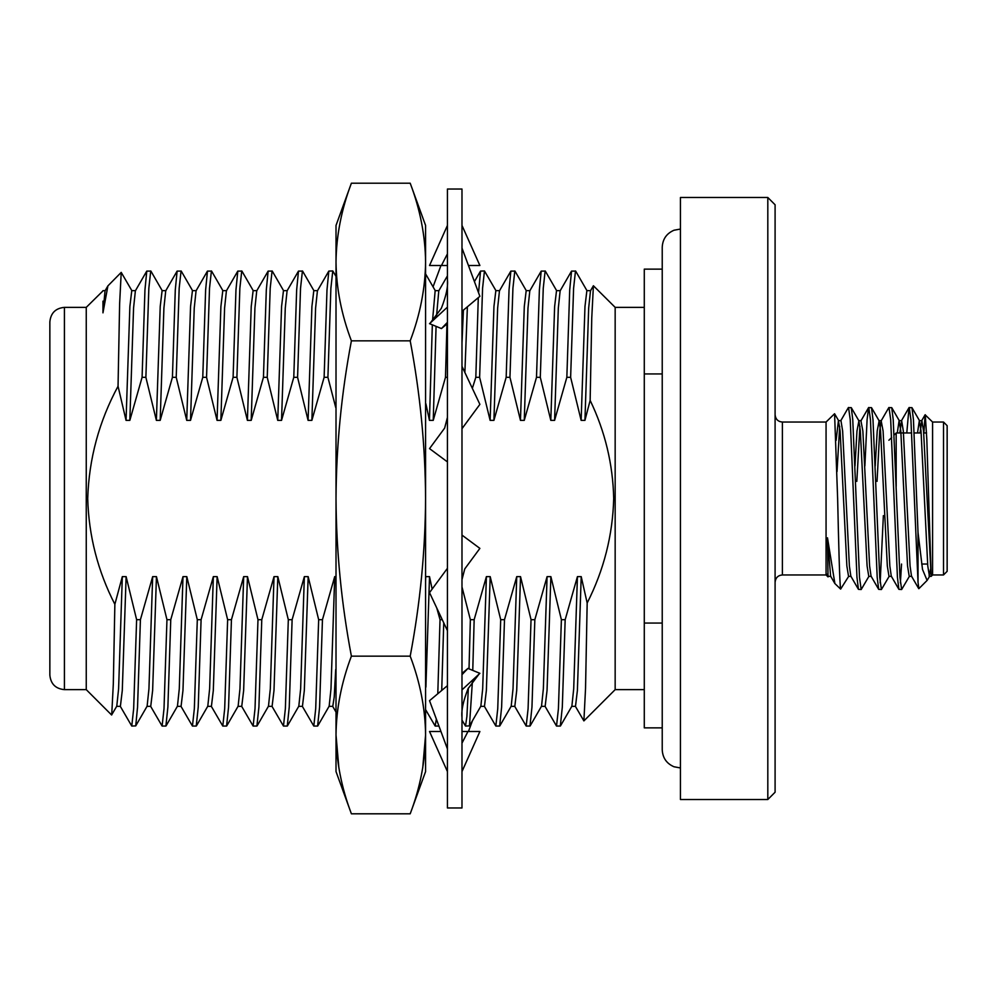 <?xml version="1.0" encoding="UTF-8"?>
<svg xmlns="http://www.w3.org/2000/svg" width="997" height="997" viewBox="0 0 997 997"><rect width="100%" height="100%" fill="white"/><g stroke="black" fill="none" stroke-linecap="round" stroke-linejoin="round"><path stroke-width="1.5" d="M425.582 665.061L425.582 726.053M425.582 270.947L425.582 506.65M336.014 270.947L336.014 726.053M338.88 767.989L336.014 734.976L336.014 771.566L351.393 813.801C341.435 787.53 336.313 761.247 336.014 734.976L336.014 498.5C336.313 445.946 341.435 393.404 351.393 340.849L410.203 340.849C420.148 314.616 425.27 288.345 425.582 262.024L425.582 734.976C425.283 708.705 420.161 682.422 410.203 656.151C420.161 603.596 425.283 551.054 425.582 498.5C425.283 445.946 420.161 393.404 410.203 340.849M336.014 734.976C336.313 708.705 341.435 682.422 351.393 656.151C341.435 603.596 336.313 551.054 336.014 498.5L336.014 262.024C336.325 235.728 341.448 209.457 351.393 183.199L410.203 183.199C420.161 209.47 425.283 235.753 425.582 262.024C425.283 235.728 420.148 209.457 410.203 183.199L425.582 225.434L425.582 262.024M425.582 734.976L425.582 771.566L410.203 813.801C420.161 787.53 425.283 761.247 425.582 734.976L422.716 767.989M351.393 813.801L410.203 813.801M351.393 656.151L410.203 656.151M351.393 340.849C341.448 314.616 336.325 288.345 336.014 262.024L336.014 225.434L351.393 183.199C341.435 209.47 336.313 235.753 336.014 262.024M461.985 189.031L461.985 807.969L447.429 807.969L447.429 189.031L461.985 189.031M447.429 307.126L429.533 323.664L441.459 328.574L447.429 322.343M461.985 311.338L479.881 296.321L461.985 248.054M441.459 328.574L447.429 323.564M447.429 461.898L429.533 448.613L444.65 428.087L447.429 417.394M461.985 428.685L479.881 404.371L461.985 366.335M461.985 579.606L464.764 568.913L479.881 548.387L461.985 535.102M447.429 568.315L429.533 592.629L447.429 630.665M461.985 689.874L479.881 673.336L467.954 668.426L461.985 674.657M467.954 668.426L461.985 673.436M447.429 685.662L429.533 700.679L447.429 748.946M461.985 771.566L479.881 731.511L467.954 731.511L461.985 743.151M467.954 731.511L461.985 731.511L467.954 731.511M440.961 731.511L429.533 731.511L447.429 771.566M472.441 720.756L468.453 731.511M440.961 265.489L433.047 286.837M447.429 225.434L429.533 265.489L447.429 265.489L441.459 265.489L447.429 253.849M468.453 265.489L479.881 265.489L461.985 225.434M767.815 197.493L775.093 204.771L775.093 792.229L767.815 799.507L767.815 197.493L680.44 197.493L680.44 799.507L767.815 799.507M923.87 432.96L925.116 414.777L932.581 422.043L932.581 574.957L943.511 574.957L943.511 422.043L947.15 425.682L947.15 564.04M49.85 498.5L49.85 321.919C50.71 313.07 55.57 308.223 64.419 307.363L64.419 689.637C55.57 688.777 50.71 683.93 49.85 675.081L49.85 498.5M826.064 422.043L826.064 574.957L828.021 576.902L827.498 537.819L834.888 583.569L840.633 589.09C839.673 584.765 838.639 543.303 837.63 498.5L834.576 413.73L826.064 422.043L782.383 422.043L782.383 574.957C777.996 575.344 775.566 577.774 775.093 582.236M869.023 576.166L861.184 589.526L859.501 577.325L852.759 419.675L851.288 407.661L848.335 407.661L840.708 420.834M861.184 589.526L858.442 589.339L856.971 577.325L850.229 419.675L848.547 407.474M909.227 407.474L910.909 419.675L918.025 582.31L918.025 532.523L913.439 419.675L911.968 407.661L909.015 407.661L906.784 432.96M909.476 576.166L901.637 589.526L899.955 577.325L893.212 419.675L891.742 407.661L888.788 407.661L881.161 420.834L879.728 431.053L877.036 481.389M901.637 589.526L898.895 589.339L897.425 577.325L890.682 419.675L889 407.474M889.249 576.166L881.41 589.526L879.728 577.325L872.986 419.675L871.515 407.661L868.561 407.661L867.091 419.675L864.873 465.973M881.41 589.526L878.669 589.339L877.198 577.325L870.456 419.675L868.773 407.474M901.55 564.04L900.378 582.884M883.367 515.611L880.152 582.884M925.266 414.727L926.836 439.901L931.161 576.378L923.546 431.053L921.864 420.622L920.044 432.96M644.286 689.637L615.161 689.637L615.161 307.363L593.402 285.753L591.757 317.956L590.149 400.395C605.067 431.414 612.918 464.116 613.703 498.5C612.731 535.227 603.895 570.06 587.171 603.011L585.538 688.453L583.893 720.906L575.306 706.188M120.213 706.188L131.766 726.053L133.66 708.73L136.626 619.685L126.121 576.627L122.319 576.627L118.593 688.89L116.774 706.188L111.602 714.986L86.253 689.637L86.253 307.363L64.419 307.363M662.232 373.937L644.286 373.937L644.286 269.128L662.232 269.128M111.714 714.949L113.309 684.017L114.867 604.319C97.781 571.007 88.733 535.738 87.711 498.5C88.982 458.682 99.089 421.27 118.045 386.25L119.628 303.686L121.223 272.393L131.94 290.812M121.223 272.393L107.9 285.877L102.965 312.846L102.965 301.144M86.253 307.363L102.965 290.9M575.493 270.947L573.599 288.27L570.633 377.315L566.844 377.315L569.711 289.903L571.53 271.097L575.655 271.097L587.046 290.812M545.147 270.947L543.253 288.27L540.299 377.315L536.498 377.315L539.377 289.903L541.197 271.097L545.309 271.097L556.712 290.812M514.813 270.947L512.919 288.27L509.953 377.315L506.164 377.315L509.031 289.903L510.85 271.097L514.975 271.097L526.366 290.812M496.032 290.812L484.467 270.947L482.573 288.27L479.619 377.315L475.818 377.315L478.298 297.642M478.548 292.707L480.517 271.097L484.467 270.947M447.429 377.315L445.485 377.315L446.955 323.95M332.774 270.947L330.879 288.27L327.913 377.315L324.125 377.315L326.991 289.903L328.811 271.097L332.774 270.947L335.715 275.895M302.427 270.947L300.533 288.27L297.58 377.315L293.779 377.315L296.657 289.903L298.477 271.097L302.59 271.097L313.993 290.812M272.094 270.947L270.199 288.27L267.233 377.315L263.445 377.315L266.311 289.903L268.131 271.097L272.256 271.097L283.647 290.812M241.748 270.947L239.853 288.27L236.9 377.315L233.099 377.315L235.965 289.903L237.797 271.097L241.91 271.097L253.313 290.812M211.414 270.947L209.52 288.27L206.553 377.315L202.765 377.315L205.631 289.903L207.451 271.097L211.576 271.097L222.967 290.812M181.068 270.947L179.173 288.27L176.22 377.315L172.419 377.315L175.285 289.903L177.117 271.097L181.23 271.097L192.633 290.812M150.734 270.947L148.84 288.27L145.874 377.315L142.085 377.315L144.951 289.903L146.771 271.097L150.896 271.097L162.287 290.812M136.626 619.685L140.415 619.685L137.549 707.097L135.729 725.903L131.766 726.053M166.96 619.685L170.761 619.685L167.882 707.097L165.901 726.053L162.112 726.053L164.007 708.73L166.96 619.685L156.454 576.627L152.666 576.627L140.415 619.685M150.547 706.188L162.112 726.053M197.306 619.685L201.095 619.685L198.229 707.097L196.235 726.053L192.446 726.053L194.34 708.73L197.306 619.685L186.8 576.627L182.999 576.627L170.761 619.685M180.893 706.188L192.446 726.053M227.64 619.685L231.441 619.685L228.562 707.097L226.581 726.053L222.792 726.053L224.686 708.73L227.64 619.685L217.134 576.627L213.346 576.627L201.095 619.685M211.227 706.188L222.792 726.053M257.986 619.685L261.775 619.685L258.908 707.097L256.914 726.053L253.126 726.053L255.02 708.73L257.986 619.685L247.48 576.627L243.679 576.627L231.441 619.685M241.573 706.188L253.126 726.053M288.32 619.685L292.121 619.685L289.242 707.097L287.261 726.053L283.472 726.053L285.366 708.73L288.32 619.685L277.814 576.627L274.025 576.627L261.775 619.685M271.907 706.188L283.472 726.053M318.666 619.685L322.455 619.685L319.588 707.097L317.607 726.053L313.806 726.053L315.7 708.73L318.666 619.685L308.16 576.627L304.359 576.627L292.121 619.685M302.253 706.188L313.806 726.053M437.783 693.75L440.026 619.685L442.257 619.685M425.893 710.126L435.166 726.053L436.35 719.074M441.721 690.447L443.74 622.826M469.014 668.862L470.36 619.685L474.161 619.685L472.765 670.408M461.985 720.096L465.512 726.053L466.895 716.507L468.353 688.117M465.512 726.053L469.462 725.903L472.391 681.562M500.706 619.685L504.494 619.685L501.628 707.097L499.647 726.053L495.845 726.053L497.74 708.73L500.706 619.685L490.2 576.627L486.399 576.627L474.161 619.685M484.293 706.188L495.845 726.053M531.04 619.685L534.841 619.685L531.962 707.097L529.98 726.053L526.192 726.053L528.086 708.73L531.04 619.685L520.534 576.627L516.745 576.627L504.494 619.685M514.626 706.188L526.192 726.053M561.386 619.685L565.174 619.685L562.308 707.097L560.326 726.053L556.525 726.053L558.42 708.73L561.386 619.685L550.88 576.627L547.079 576.627L534.841 619.685M544.973 706.188L556.525 726.053M644.286 373.937L644.286 623.063L662.232 623.063M662.232 727.872L644.286 727.872L644.286 623.063M116.599 706.35L120.388 706.35L122.282 690.522L126.121 576.627M146.933 706.35L150.734 706.35L152.628 690.522L156.454 576.627M177.279 706.35L181.068 706.35L182.962 690.522L186.8 576.627M207.613 706.35L211.414 706.35L213.308 690.522L217.134 576.627M237.959 706.35L241.748 706.35L243.642 690.522L247.48 576.627M268.293 706.35L272.094 706.35L273.988 690.522L277.814 576.627M298.639 706.35L302.427 706.35L304.322 690.522L308.16 576.627M328.973 706.35L332.774 706.35L334.207 697.04L335.715 669.486M440.026 619.685L436.798 608.083M432.137 589.09L429.52 576.627L425.719 576.627L425.582 582.136M425.893 687.132L429.52 576.627M470.36 619.685L461.985 586.921M480.679 706.35L484.467 706.35L486.362 690.522L490.2 576.627M511.012 706.35L514.813 706.35L516.708 690.522L520.534 576.627M541.359 706.35L545.147 706.35L547.041 690.522L550.88 576.627M587.171 603.011L581.214 576.627L577.425 576.627L565.174 619.685M571.692 706.35L575.493 706.35L577.388 690.522L581.214 576.627M118.045 386.25L126.046 420.373L129.834 420.373L133.561 308.11L135.38 290.812L146.771 271.097M129.834 420.373L142.085 377.315M145.874 377.315L156.379 420.373L160.181 420.373L163.907 308.11L165.726 290.812L177.117 271.097M160.181 420.373L172.419 377.315M176.22 377.315L186.726 420.373L190.514 420.373L194.241 308.11L196.06 290.812L207.451 271.097M190.514 420.373L202.765 377.315M206.553 377.315L217.059 420.373L220.86 420.373L224.587 308.11L226.406 290.812L237.797 271.097M220.86 420.373L233.099 377.315M236.9 377.315L247.406 420.373L251.194 420.373L254.92 308.11L256.74 290.812L268.131 271.097M251.194 420.373L263.445 377.315M267.233 377.315L277.739 420.373L281.54 420.373L285.267 308.11L287.086 290.812L298.477 271.097M281.54 420.373L293.779 377.315M297.58 377.315L308.085 420.373L311.874 420.373L315.6 308.11L317.42 290.812L328.811 271.097M311.874 420.373L324.125 377.315M425.893 403.81L429.445 420.373L433.234 420.373L436.075 326.355M436.536 316.099L438.78 290.812L447.429 275.857M433.234 420.373L445.485 377.315M464.876 372.479L467.381 306.814M472.341 388.344L475.818 377.315M479.619 377.315L490.125 420.373L493.914 420.373L497.64 308.11L499.46 290.812L510.85 271.097M493.914 420.373L506.164 377.315M509.953 377.315L520.459 420.373L524.26 420.373L527.986 308.11L529.806 290.812L541.197 271.097M524.26 420.373L536.498 377.315M540.299 377.315L550.805 420.373L554.594 420.373L558.32 308.11L560.14 290.812L571.53 271.097M554.594 420.373L566.844 377.315M570.633 377.315L581.139 420.373L584.94 420.373L588.666 308.11L590.486 290.812L593.402 285.753M584.94 420.373L590.149 400.395M102.965 312.846L105.046 290.812L107.9 285.877M135.729 725.903L147.12 706.188L148.939 688.89L152.666 576.627M166.063 725.903L177.454 706.188L179.273 688.89L182.999 576.627M196.409 725.903L207.8 706.188L209.619 688.89L213.346 576.627M226.743 725.903L238.133 706.188L239.953 688.89L243.679 576.627M257.089 725.903L268.48 706.188L270.299 688.89L274.025 576.627M287.423 725.903L298.813 706.188L300.633 688.89L304.359 576.627M335.715 576.627L334.705 576.627L322.455 619.685M317.769 725.903L329.16 706.188L330.979 688.89L334.705 576.627M469.462 725.903L480.853 706.188L482.673 688.89L486.399 576.627M499.809 725.903L511.199 706.188L513.019 688.89L516.745 576.627M530.142 725.903L541.533 706.188L543.353 688.89L547.079 576.627M560.488 725.903L571.879 706.188L573.699 688.89L577.425 576.627M126.046 420.373L129.872 306.478L131.766 290.65L135.555 290.65M156.379 420.373L160.218 306.478L162.112 290.65L165.901 290.65M186.726 420.373L190.552 306.478L192.446 290.65L196.235 290.65M217.059 420.373L220.898 306.478L222.792 290.65L226.581 290.65M247.406 420.373L251.232 306.478L253.126 290.65L256.914 290.65M277.739 420.373L281.578 306.478L283.472 290.65L287.261 290.65M308.085 420.373L311.911 306.478L313.806 290.65L317.607 290.65M429.445 420.373L432.337 324.823M432.524 320.797L435.166 290.65L438.967 290.65M461.985 343.13L463.393 310.154M490.125 420.373L493.951 306.478L495.845 290.65L499.647 290.65M520.459 420.373L524.297 306.478L526.192 290.65L529.98 290.65M550.805 420.373L554.631 306.478L556.525 290.65L560.326 290.65M581.139 420.373L584.977 306.478L586.872 290.65L590.66 290.65M122.319 576.627L114.867 604.319M327.913 377.315L335.715 407.474M49.85 640.485L49.85 675.081M896.178 486.362L896.178 432.96L911.669 432.96M947.15 432.96L947.15 571.318L943.511 574.957M930.575 569.237L929.092 575.942M929.703 576.166L927.11 580.428L922.524 569.474L918.025 532.523M918.025 582.31L918.86 588.679L927.11 580.428M932.581 574.957L931.161 576.378L929.453 576.378L927.771 565.947L921.029 431.053L919.334 420.622L917.514 432.96M911.757 576.378L909.227 576.378L907.544 565.947L900.802 431.053L899.107 420.622L897.288 432.96M891.53 576.378L889 576.378L887.318 565.947L880.575 431.053L879.142 420.834L877.198 431.053L875.204 465.973M871.303 576.378L868.773 576.378L867.091 565.947L860.349 431.053L858.916 420.834L856.971 431.053L854.977 465.973M851.077 576.378L848.547 576.378L846.864 565.947L840.122 431.053L838.427 420.622L836.109 440.425M830.85 576.378L828.32 576.378L827.498 574.023M828.569 576.166L828.021 576.902M848.796 576.166L840.633 589.09M918.723 588.629L911.507 576.166L910.062 565.947L903.319 431.053L901.637 420.622L899.817 432.96M898.895 589.339L891.281 576.166L889.835 565.947L883.093 431.053L881.161 420.834M878.669 589.339L871.054 576.166L869.608 565.947L862.866 431.053L860.934 420.834L868.561 407.661M859.925 426.305L856.809 481.389M858.442 589.339L850.827 576.166L849.382 565.947L842.639 431.053L840.957 420.622L838.427 420.622M839.698 426.305L837.019 471.643M834.875 583.569L830.601 576.166L827.498 537.819M430.467 322.791L441.335 308.322C446.195 295.959 448.226 286.388 447.429 279.609M478.946 674.209L468.079 688.678C463.219 701.041 461.187 710.612 461.985 717.391M932.581 422.043L943.511 422.043M921.689 564.04L927.621 564.04M644.286 307.363L615.161 307.363M438.942 726.053L435.166 726.053M615.161 689.637L583.893 720.906M335.715 711.584L332.686 706.35M474.435 281.615L480.517 271.097M105.221 290.65L102.965 290.65M425.893 274.437L435.253 290.65M86.253 689.637L64.419 689.637M888.9 440.25L891.667 437.484M894.072 435.078L896.178 432.96M914.187 432.96L921.166 432.96M923.696 432.96L926.587 432.96M919.595 420.834L911.968 407.661M899.369 420.834L891.742 407.661M879.142 420.834L871.515 407.661M858.916 420.834L851.288 407.661M838.689 420.834L834.576 413.73M921.614 420.834L925.116 414.777M901.388 420.834L909.015 407.661M919.334 420.622L921.864 420.622M899.107 420.622L901.637 420.622M878.88 420.622L881.41 420.622M858.654 420.622L861.184 420.622M826.064 574.957L782.383 574.957M782.383 422.043C777.996 421.656 775.566 419.226 775.093 414.764M680.44 767.952L673.997 766.768C666.557 763.528 662.631 757.857 662.232 749.744L662.232 247.256C662.631 239.143 666.557 233.472 673.997 230.232L680.44 229.048"/></g></svg>
